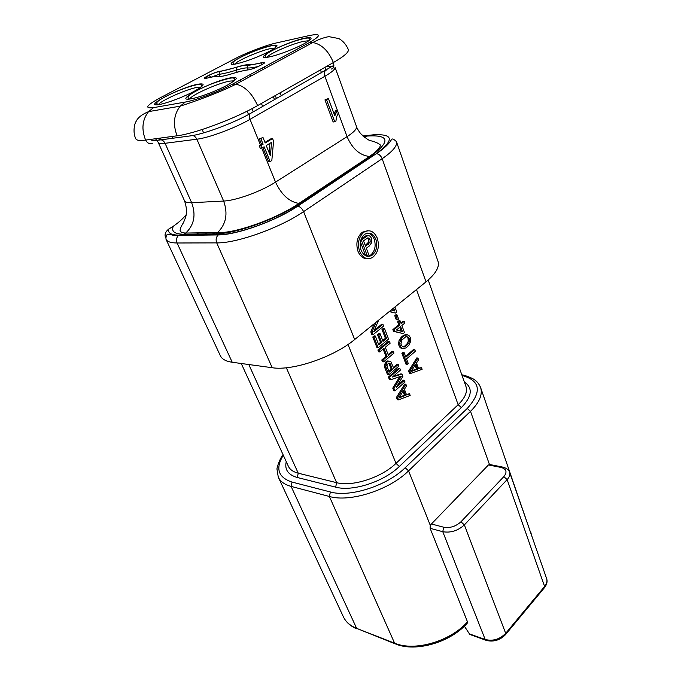 <?xml version="1.0" encoding="UTF-8"?>
<svg xmlns="http://www.w3.org/2000/svg" width="681" height="681" viewBox="0 0 681 681"><rect width="100%" height="100%" fill="white"/><g stroke="black" fill="none" stroke-linecap="round" stroke-linejoin="round"><path stroke-width="1.02" d="M319.653 190.374L319.678 189.607M357.976 164.887L356.733 164.989M205.943 233.268L206.53 232.732M262.977 137.468L259.333 138.907L261.572 144.406L259.257 145.794L260.312 148.373L264.151 146.815L270.136 161.576L271.821 160.529L273.583 141.129L272.553 138.558L265.198 142.976L262.977 137.468L260.866 138.72L263.104 144.236L260.789 145.623L261.836 148.211M261.572 144.406L263.104 144.236M259.257 145.794L260.789 145.623M272.553 138.558L271.012 138.745L264.96 142.38M262.866 147.59L268.603 161.72L270.136 161.576M337.342 110.296L334.797 115.83L328.412 98.541L324.948 99.903L333.171 122.035L335.929 121.09L336.508 117.141L338.295 112.901L337.342 110.296L335.776 110.518L334.03 113.744M269.94 143.325L269.14 152.723M324.948 99.903L326.514 99.664L334.729 121.831M328.412 98.541L326.514 99.664M266.245 145.555L271.549 142.355L270.4 155.83L266.245 145.555M259.333 138.907L260.866 138.72M196.656 234.06L198.546 232.851M464.348 381.973C473.065 387.932 472.078 396.47 461.377 407.587L399.347 466.476C383.82 481.773 352.375 491.895 335.648 487.136L297.291 477.492C288.327 474.921 284.607 469.83 286.131 462.229L286.403 461.99M186.228 214.643C183.121 218.533 178.805 222.406 173.289 226.262C171.093 231.514 174.694 234.17 184.091 234.23L185.751 233.047C194.17 225.019 196.137 214.907 191.659 202.708L223.64 201.048L196.852 139.205C208.922 137.834 235.022 128.105 250.012 119.337C248.786 115.744 249.272 113.591 251.451 112.884L333.894 65.333M165.56 237.431C164.368 234.545 165.381 231.795 168.599 229.165L173.289 226.262M467.157 623.336L467.481 621.838L430.12 528.311L430.239 525.204L488.447 464.953L490.371 464.646M485.63 640.157L469.813 634.462L464.382 626.179M426 281.874L354.673 339.538C333.588 357.159 292.447 371.111 272.213 367.723L232.23 362.266C225.888 361.347 221.921 359.142 220.329 355.678L165.943 239.133C167.092 241.678 170.803 242.964 177.069 242.989L216.72 242.887C236.758 243.33 280.197 227.786 303.581 211.629L382.169 158.707C392.767 151.403 397.534 145.708 396.453 141.639L438.07 261.538C439.671 267.063 435.644 273.847 426 281.874L382.169 158.707C380.866 155.668 378.976 154 376.499 153.719C391.022 143.41 390.017 140.626 391.456 139.894C391.907 138.26 393.575 138.839 396.453 141.639M397.576 397.644L398.453 399.892L410.175 395.431L409.536 393.763L406.566 394.912L404.412 389.311L406.531 385.923L405.885 384.237L397.576 397.644L396.41 397.474L397.287 399.713L398.453 399.892M398.87 398.002L403.671 390.341L405.612 395.389L398.87 398.002M392.452 377.01L400.454 370.072L399.798 368.361L389.6 377.18L390.605 379.768L401.347 376.133L393.933 388.315L394.929 390.868L405.025 381.981L404.369 380.287L396.436 387.268L402.854 376.329L401.986 374.056L392.452 377.01M386.961 362.122L385.659 366.318L388.698 374.882L398.921 366.072L398.266 364.352L393.712 368.268L390.928 361.824L388.613 361.1L386.961 362.122L385.786 361.986L384.697 364.463L384.833 367.817L387.532 374.737L388.698 374.882M390.281 363.918L392.401 369.391L389.123 372.218L386.868 365.671L388.298 363.305L389.728 363.237L390.281 363.918L389.115 363.782L391.234 369.247L388.791 371.349M393.286 351.37L388.468 355.439L385.301 347.259L390.153 343.207L389.481 341.445L379.053 350.145L379.743 351.915L383.973 348.374L387.14 356.555L382.943 360.113L383.624 361.858L393.95 353.107L393.286 351.37L392.111 351.243L388.144 354.597M383.173 329.561L386.578 338.431L383.028 341.377L380.058 333.681L378.713 334.788L381.692 342.483L378.789 344.901L375.325 335.997L373.971 337.104L378.134 347.787L388.579 339.104L384.51 328.472L383.173 329.561L381.998 329.468L385.412 338.329L382.713 340.56M376.031 322.275L371.988 332.022L373.043 334.72L383.599 326.097L382.909 324.309L373.699 331.817L378.636 320.164M409.766 371.188L410.626 373.443L422.118 369.306L421.496 367.629L418.585 368.693L416.483 363.067L418.56 359.764L417.93 358.07L409.766 371.188L408.6 371.043L409.46 373.299L410.626 373.443M411.043 371.579L415.75 364.08L417.649 369.145L411.043 371.579M403.075 353.524L407.195 364.386L408.251 363.467L406.531 358.913L415.393 351.268L414.763 349.557L405.876 357.193L404.148 352.613L403.075 353.524L401.901 353.405L406.021 364.25L407.195 364.386M406.268 347.761L409.136 344.944L410.609 341.411L410.277 337.529L409.417 335.98L407.281 334.746L404.284 335.742L402.352 337.367L399.892 342.109L399.79 344.109L401.109 347.582L403.271 348.791L406.268 347.761M405.936 346.144L404.548 346.944L402.829 346.884L401.313 345.114L400.981 343.488L401.935 340.006L406.004 336.584L408.464 337.163L409.213 338.431L409.443 341.275L408.6 343.505L405.936 346.144L402.709 346.808M394.708 331.46L403.195 333.596L404.48 332.524L401.867 325.527L404.872 323.032L404.216 321.279L401.203 323.773L400.105 320.836L398.811 321.909L399.909 324.846L394.044 329.698L394.708 331.46L393.541 331.358L403.195 333.596M402.428 331.562L396.453 330.013L400.573 326.599L402.428 331.562M397.023 314.894L395.942 315.78L397.491 319.908L398.572 319.023L397.023 314.894L395.848 314.809L394.759 315.703L396.316 319.823L397.491 319.908M389.447 311.421L395.482 313.056L396.793 311.992L394.92 306.995M393.609 308.059L394.708 310.979L391.2 310.008M402.99 391.43L404.446 395.218L399.389 397.176M388.63 363.186L389.115 363.782M415.052 365.195L416.483 369.008L411.511 370.83M406.625 336.61L408.038 338.321L408.268 341.164L407.425 343.394L404.769 346.025M399.704 327.323L401.169 331.238M392.724 308.774L393.422 310.621M409.536 393.763L406.361 394.367M405.885 384.237L404.718 384.084L396.41 397.474M399.798 368.361L398.632 368.217L388.425 377.036L389.438 379.606L390.605 379.768M399.764 376.67L392.767 388.153L393.763 390.707L394.929 390.868M404.369 380.287L403.203 380.134L397.866 384.816M401.986 374.056L400.811 373.912L393.371 376.218M398.266 364.352L397.091 364.216L393.38 367.408M389.83 361.228L387.438 360.973L385.786 361.986M389.481 341.445L388.306 341.334L377.887 350.025L378.576 351.788L379.743 351.915M383.122 349.081L385.974 356.427L381.769 359.977L382.45 361.73L383.624 361.858M380.058 333.681L378.883 333.579L377.538 334.677L380.526 342.373L378.474 344.075M375.325 335.997L374.158 335.886L372.796 337.001L376.968 347.668L378.134 347.787M384.51 328.472L383.335 328.37L381.998 329.468M382.909 324.309L381.735 324.216L374.38 330.2M374.209 323.747L370.813 331.919L371.869 334.609L373.043 334.72M417.93 358.07L416.763 357.942L408.6 371.043M421.496 367.629L418.398 368.2M414.763 349.557L413.588 349.447L405.553 356.342M404.148 352.613L402.973 352.486L401.901 353.405M407.281 334.746L405.033 334.78L403.109 335.639L401.177 337.257L399.032 340.585L398.615 343.999L399.057 345.914L401.126 348.357L403.271 348.791M404.216 321.279L403.041 321.194L400.905 322.964M400.105 320.836L398.93 320.751L397.636 321.824L398.734 324.752L392.869 329.604L393.541 331.358M389.226 311.609L395.482 313.056M404.446 395.218L405.612 395.389M392.767 388.153L393.933 388.315M388.425 377.036L389.6 377.18M385.242 362.837L386.408 362.973M386.672 361.245L387.838 361.373M387.438 360.973L388.613 361.1M384.833 367.817L385.999 367.961M384.484 366.182L385.659 366.318M384.697 364.463L385.863 364.599M391.234 369.247L392.401 369.391M388.791 363.126L389.728 363.237M381.769 359.977L382.943 360.113M385.974 356.427L387.14 356.555M377.887 350.025L379.053 350.145M385.412 338.329L386.578 338.431M372.796 337.001L373.971 337.104M380.526 342.373L381.692 342.483M377.538 334.677L378.713 334.788M370.813 331.919L371.988 332.022M365.144 160.12L363.901 160.231M416.483 369.008L417.649 369.145M401.126 348.357L402.301 348.476M399.934 347.463L401.109 347.582M399.057 345.914L400.232 346.025M398.615 343.999L399.79 344.109M398.717 341.998L399.892 342.109M399.032 340.585L400.207 340.696M399.679 339.283L400.854 339.393M400.215 338.448L401.39 338.559M401.177 337.257L402.352 337.367M403.109 335.639L404.284 335.742M404.284 335.035L405.459 335.137M405.033 334.78L406.208 334.882M403.373 346.825L404.548 346.944M406.259 344.765L407.434 344.875M407.425 343.394L408.6 343.505M408.268 341.164L409.443 341.275M408.37 339.938L409.545 340.049M408.038 338.321L409.213 338.431M407.289 337.061L408.464 337.163M392.869 329.604L394.044 329.698M398.734 324.752L399.909 324.846M397.636 321.824L398.811 321.909M394.759 315.703L395.942 315.78M367.527 230.748L362.292 232.23C357.074 236.92 355.635 243.287 357.976 251.315C360.138 256.388 363.322 258.848 367.51 258.678M367.578 256.345L370.421 255.256C374.89 251.434 376.167 246.122 374.252 239.329C372.796 235.677 370.575 233.609 367.587 233.098M367.331 235.66L365.68 235.915L361.177 239.014M360.377 241.815L365.595 255.588L367.204 255.605L368.676 254.515L366.301 248.225L369.145 246.122L371.869 242.368L371.52 238.359L370.387 236.494L368.94 235.643L367.297 235.907L361.33 240.07L367.204 255.605M367.365 238.086L368.421 239.542L368.608 242.061L365.254 245.466M377.325 238.239C374.056 231.157 369.579 229.148 363.909 232.212C358.691 236.911 357.253 243.279 359.585 251.332C362.845 258.201 367.212 260.219 372.694 257.392C378.074 252.804 379.615 246.42 377.325 238.239M375.861 239.312C377.776 246.122 376.499 251.442 372.03 255.273C367.451 257.648 363.799 255.962 361.083 250.225C359.142 243.509 360.351 238.197 364.71 234.29C369.425 231.753 373.145 233.43 375.861 239.312M365.612 246.394L363.509 240.836L367.791 237.89L369.059 238.129L370.03 239.533L370.217 242.053L365.612 246.394M360.802 240.078L361.33 240.07M212.77 232.638L213.008 233.174L213.868 232.621M158.409 104.644C160.656 100.686 186.551 89.177 197.294 87.321L201.167 87.023M198.043 84.197C205.917 83.031 204.581 85.431 194.034 91.382C183.725 96.889 167.296 103.12 159.626 104.457C140.703 108.024 180.482 87.279 198.043 84.197M309.617 35.489L276.231 42.971C265.803 45.252 246.548 52.616 234.885 58.77L160.435 97.689C146.27 105.427 143.989 108.747 153.591 107.641L185.309 102.039C195.881 100.311 218.95 91.586 232.442 84.18L309.148 42.682C321.372 35.599 321.526 33.199 309.617 35.489M261.913 62.609C265.701 61.767 265.828 62.38 262.287 64.448L260.329 65.495C255.801 67.777 251.834 69.232 248.412 69.854C244.062 70.39 238.265 71.777 231.029 74.016C225.079 75.829 221.104 76.63 219.086 76.4C216.703 76.102 212.557 76.715 206.658 78.23C203.261 78.962 203.338 78.332 206.896 76.332L208.812 75.327C213.144 73.182 216.856 71.82 219.929 71.25C223.845 70.764 229.335 69.419 236.401 67.223C242.215 65.419 246.224 64.593 248.429 64.738C251.017 64.967 255.503 64.261 261.913 62.609L261.232 65.018M191.455 98.754C171.025 102.593 211.451 81.209 230.476 77.864C239.057 76.57 238.035 78.996 227.394 85.125C216.941 90.803 199.754 97.306 191.455 98.754M269.761 56.829C248.693 61.409 284.794 42.316 304.492 38.23C313.439 36.561 313.269 38.417 303.973 43.805C294.694 48.836 278.359 55.05 269.761 56.829M236.818 63.759C217.222 68.032 252.889 49.424 271.157 45.653C279.414 44.12 278.904 45.985 269.625 51.245C258.082 57.042 247.143 61.213 236.818 63.759M232.442 84.18L236.043 84.146C244.947 86.3 252.14 93.45 257.605 105.589L333.384 62.55C343.939 56.455 348.936 52.148 348.383 49.619C346.186 44.554 343.003 40.869 338.823 38.562L328.821 36.638C323.679 37.574 318.342 39.532 312.809 42.511C321.704 44.256 328.565 50.939 333.384 62.55C334.405 66.091 333.767 68.253 331.477 69.045L333 68.151M309.148 42.682L312.809 42.511L236.043 84.146C219.197 92.71 194.494 101.588 180.184 106.168C173.774 114.57 172.744 124.444 177.111 135.791C194.86 133.672 234.979 118.673 257.605 105.589M185.309 102.039L180.184 106.168L148.552 111.624C142.261 119.72 141.282 129.203 145.606 140.082L177.111 135.791M153.591 107.641L148.552 111.624C141.954 114.391 137.809 117.66 136.106 121.422C134.54 123.397 132.514 132.327 135.842 138.847C136.549 140.431 139.801 140.839 145.606 140.082C147.445 143.342 149.803 144.381 152.706 143.197L149.224 143.504M160.435 97.689L156.868 99.622M150.433 139.426C151.233 140.507 153.787 140.771 158.103 140.218L189.803 135.97C203.662 134.336 234.068 122.972 251.451 112.884M184.091 234.23L215.877 233.796L217.562 232.57L185.751 233.047C182.806 232.97 180.908 232.264 180.056 230.927C180.15 228.646 181.291 225.896 183.487 222.678L185.624 217.29C187.037 212.429 186.662 206.913 184.491 200.742C185.164 202.24 187.547 202.895 191.659 202.708L165.066 143.299L196.852 139.205C195.064 135.851 192.714 134.778 189.803 135.97M260.474 145.062L250.012 119.337L324.871 76.281C323.85 72.824 324.462 70.705 326.718 69.913M215.877 233.796C235.285 234 277.312 218.907 300.04 203.415L298.908 203.406C277.244 218.456 235.524 233.549 217.562 232.57C226.109 224.236 228.135 213.723 223.64 201.048C235.796 200.648 261.257 191.387 275.541 182.116L261.751 148.22M347.072 136.651L324.871 76.281C332.056 72.084 335.444 69.07 335.035 67.232L356.478 126.453C357.074 128.794 353.941 132.199 347.072 136.651L275.541 182.116C281.423 194.723 289.212 201.823 298.908 203.406L369.536 156.485C359.798 155.379 352.307 148.764 347.072 136.651M334.328 113.097L335.886 112.884M333.818 66.253L326.701 66.346M325.961 70.186L324.922 67.359M168.599 229.165C167.815 233.115 171.271 235.098 178.967 235.115L218.678 234.613C236.903 234.817 276.086 220.755 297.376 206.224L376.21 153.736C394.793 139.801 393.584 133.519 372.592 134.906L362.905 135.97M300.04 203.415L370.685 156.434C390.775 141.384 389.609 134.6 367.195 136.064L363.484 136.472M283.305 455.24C275.201 468.485 278.12 477.432 292.064 482.088L330.379 491.971C349.872 497.683 387.038 485.757 405.178 467.736L467.234 408.464C482.216 391.72 480.488 380.722 462.041 375.461M283.041 454.67C279.882 458.347 276.341 468.588 277.048 469.549L278.274 477.109C280.308 481.518 284.581 484.617 291.102 486.396L329.383 496.466C349.991 502.621 389.421 489.997 408.574 470.852L470.503 411.35C479.381 402.514 482.761 394.597 480.641 387.6L479.696 385.463M292.064 482.088L291.102 486.396L356.657 628.384C350.162 625.771 345.71 621.855 343.292 616.62L278.274 477.109M330.379 491.971L329.383 496.466L394.597 643.179L356.657 628.384L395.006 643.775M405.178 467.736L408.574 470.852L430.239 525.204M467.234 408.464L470.503 411.35L489.426 464.399M530.55 531.154L531.529 535.249M431.064 523.893L443.706 527.222C450.013 528.277 455.776 526.456 460.969 521.782L503.829 476.64C507.43 472.078 506.511 469.022 501.08 467.447L488.447 464.953M501.08 467.447L503.021 467.14M503.829 476.64L507.141 479.594C509.49 477.023 510.324 474.606 509.643 472.333C508.792 469.643 506.213 467.838 501.914 466.911L489.281 464.425M460.969 521.782L464.365 524.906L507.141 479.594L544.596 586.477L505.677 633.339C499.726 639.348 492.899 641.4 485.187 639.493L469.303 633.849M464.365 524.906L505.677 633.339L505.362 634.803C499.888 640.234 493.58 642.115 486.447 640.446L485.187 639.493L442.769 531.699C450.669 533.044 457.87 530.78 464.365 524.906M509.643 472.333L546.647 578.688C547.422 581.208 546.741 583.804 544.596 586.477L544.221 587.967L505.796 634.283M430.12 528.311L442.769 531.699L443.706 527.222M467.481 621.838C450.413 641.425 414.661 651.743 394.597 643.179L395.899 644.124C415.946 652.33 450.294 642.413 467.149 623.353M241.253 363.501L288.31 466.144C289.851 469.541 293.162 471.899 298.244 473.201L248.803 364.531M297.291 477.492L298.244 473.201L336.635 482.676C352.239 487.017 381.479 477.594 395.984 463.386L458.143 404.718L416.5 289.553M399.347 466.476L395.984 463.386L347.991 344.475M361.075 162.827L359.823 162.938M461.377 407.587L458.143 404.718C465.012 398.002 467.634 391.992 466.017 386.663L465.421 384.986M335.648 487.136L336.635 482.676L286.335 367.757M232.23 362.266L177.069 242.989C175.936 239.967 176.43 237.439 178.55 235.413L218.252 234.928C216.09 237.056 215.579 239.703 216.72 242.887L272.213 367.723M354.673 339.538L303.581 211.629C302.1 208.437 300.125 206.641 297.657 206.224L376.21 153.736M372.592 134.906L375.214 134.659M297.376 206.224L297.657 206.224C276.103 220.865 236.835 234.936 218.252 234.928L218.678 234.613M178.967 235.115L178.55 235.413C171.595 237.031 165.883 229.812 165.943 239.133M363.935 237.005L365.544 236.997M365.68 235.915L367.297 235.907M366.872 244.283L368.481 244.275M368.608 242.061L370.217 242.053M368.421 239.542L370.03 239.533M367.442 238.137L369.059 238.129M367.195 136.064L364.573 137.341M370.685 156.434L369.536 156.485C377.436 150.859 380.968 146.96 380.143 144.781C378.21 143.138 375.001 141.767 370.515 140.669C369.008 140.626 365.697 138.269 360.581 133.57C358.283 130.463 356.912 128.088 356.478 126.453M184.491 200.742L158.171 142.32C158.69 143.478 160.988 143.81 165.066 143.299C163.295 140.09 160.971 139.06 158.103 140.218M160.827 138.005L159.031 139.835M262.287 64.448L261.819 64.695M260.329 65.495L259.878 65.734M248.412 69.854L249.416 69.683M206.658 78.23L207.228 78.085M206.896 76.332L208.854 77.685M208.812 75.327L211.025 77.2M211.17 77.174L218.984 74.323C223.104 73.837 228.893 72.441 236.333 70.134C241.619 68.509 245.262 67.768 247.263 67.921C249.493 68.143 253.179 67.666 258.32 66.5M219.929 71.25L218.984 74.323L219.861 76.442M236.401 67.223L236.333 70.134L237.175 72.22M248.429 64.738L247.475 65.563L247.263 67.921L248.054 69.896M249.97 74.697L250.591 76.255M261.427 103.418L262.653 106.491M262.108 68.126L262.721 69.675M273.319 96.668L274.52 99.715M240.291 79.932L240.921 81.499M251.91 108.705L253.196 111.888M189.616 99.026C191.506 94.965 218.099 83.125 229.693 81.107L234.307 80.809M266.952 57.306C269.353 53.654 292.464 43.618 303.777 41.286L309.038 40.715M234.698 64.133C237.346 60.549 259.921 50.76 270.459 48.598L274.937 48.062M157.737 104.721L156.86 103.401C156.604 103.257 155.515 101.809 166.241 96.225C178.081 90.394 188.543 86.504 197.618 84.529C199.865 84.129 201.125 84.316 201.397 85.091L201.704 86.589M531.58 535.385L480.641 387.6C479.126 384.161 477.321 381.743 475.21 380.356C474.07 378.627 463.438 374.618 461.837 374.89M546.647 578.688C547.609 581.353 546.954 584.264 544.681 587.422M357.074 628.963C350.528 626.282 345.931 622.17 343.292 616.62M466.017 386.663L428.196 280.027M362.292 232.23L363.909 232.212M370.421 255.256L372.03 255.273M365.867 236.758L364.258 236.775M158.171 142.32L155.498 138.737M206.071 78.375L205.424 77.821L209.084 75.319C213.349 73.148 216.771 71.939 219.359 71.675L236.239 67.385C242.189 65.512 245.935 64.899 247.475 65.563L261.632 62.848L263.47 62.899L263.385 63.818M264.117 67.044L264.722 68.594M275.286 95.553L276.477 98.6M189.054 99.077L188.16 97.638C188.033 97.383 186.671 96.149 196.375 90.871C206.437 85.466 217.656 81.243 230.033 78.204C232.681 77.728 234.145 77.94 234.426 78.834L234.766 80.435M287.663 210.804L287.476 210.352M248.522 114.51L247.16 111.139M244.649 228.527L244.462 228.084M203.61 132.863L202.172 129.526M214.992 233.685L214.515 232.613M172.685 138.26L171.901 136.498M266.245 57.374L265.445 56.072C265.309 55.961 264.126 54.684 273.839 49.713C284.615 44.486 294.72 40.749 304.152 38.494C307.769 37.813 309.523 37.915 309.412 38.783L309.634 40.264M355.959 166.232L355.746 165.645M321.551 72.867L320.453 69.896M281.296 95.842L280.112 92.812M233.881 64.227L233.098 63.027C233.004 62.916 231.685 61.86 241.278 56.923C251.944 51.747 261.793 48.079 270.825 45.899C273.898 45.312 275.43 45.397 275.413 46.163L275.618 47.551"/></g></svg>
